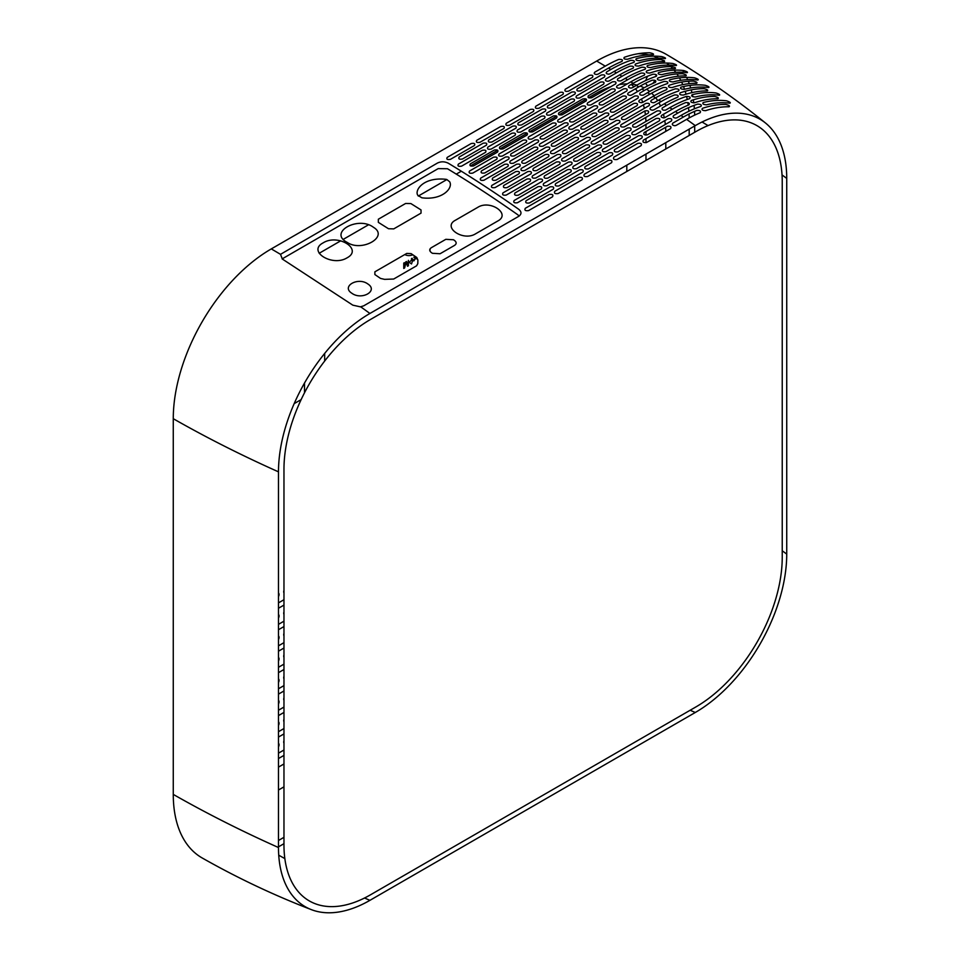 <?xml version="1.0" encoding="UTF-8"?>
<svg xmlns="http://www.w3.org/2000/svg" width="960" height="960" viewBox="0 0 960 960"><rect width="100%" height="100%" fill="white"/><g stroke="black" fill="none" stroke-linecap="round" stroke-linejoin="round"><path stroke-width="1.44" d="M782.232 557.268A122.256 70.584 -60 0 1 695.784 707.004L370.416 894.852A122.256 70.584 -60 0 1 283.968 844.944L283.968 469.248A122.256 70.584 -60 0 1 370.416 319.512L695.784 131.664A122.256 70.584 -60 0 1 782.232 181.572L782.232 557.268M278.484 471.84L278.484 847.536A129.312 74.664 120 0 0 311.376 909.648A129.312 74.664 120 0 0 369.924 900.336L695.292 712.488A129.312 74.664 120 0 0 786.732 554.1L786.732 178.404A129.312 74.664 120 0 0 765.528 123.036A129.312 74.664 120 0 0 695.292 125.616L369.924 313.464A129.312 74.664 120 0 0 278.484 471.84A1158.504 668.856 0 0 1 173.268 418.704A138.636 80.04 -60 0 1 271.296 248.904L596.664 61.056A138.636 80.04 -60 0 1 666.288 54.372C701.16 74.88 734.232 97.764 765.528 123.036M311.376 909.648C273.84 895.188 237.48 877.992 202.296 858.036A138.636 80.04 -60 0 1 173.268 794.4L173.268 418.704M352.812 305.16L360.432 306.852L363.72 305.82L518.736 216.312C521.724 214.128 521.724 211.788 518.736 209.304A1158.504 668.868 -120 0 0 448.284 163.212C444.564 161.4 440.928 161.364 437.388 163.08L280.5 254.34L282.36 259.056L352.812 305.16M676.152 125.4L686.604 119.364A130.824 75.528 -60 0 1 700.092 112.728C701.148 111.12 700.056 110.352 696.84 110.412A131.352 75.84 120 0 0 683.352 117.06L672.9 123.096C671.712 124.44 672.36 125.316 674.856 125.736L676.152 125.4M676.968 117.756L681.024 115.416A131.712 76.044 -60 0 1 700.908 106.416C701.964 105 700.884 104.232 697.656 104.124A132.216 76.332 120 0 0 677.772 113.136L673.716 115.476C672.528 116.82 673.176 117.696 675.66 118.092L676.968 117.756M665.004 117.54L675.444 111.516A132.552 76.536 -60 0 1 688.932 104.844C689.988 103.26 688.908 102.504 685.68 102.588A133.02 76.8 120 0 0 672.192 109.248L661.74 115.284C660.564 116.628 661.212 117.492 663.696 117.876L665.004 117.54M665.808 109.992L669.864 107.652A133.344 76.98 -60 0 1 689.748 98.616C690.804 97.212 689.724 96.468 686.496 96.384A133.776 77.232 120 0 0 666.612 105.42L662.268 107.964C661.62 109.68 662.688 110.4 665.46 110.16L665.808 109.992M653.844 109.86L664.296 103.836A134.076 77.412 -60 0 1 677.784 97.152C678.828 95.58 677.748 94.848 674.532 94.944A134.472 77.64 120 0 0 661.032 101.628L650.592 107.652C649.404 108.984 650.052 109.836 652.536 110.208L653.844 109.86M654.66 102.396L658.716 100.056A134.748 77.796 -60 0 1 678.6 90.996C679.656 89.604 678.576 88.872 675.336 88.812A135.12 78.012 120 0 0 655.464 97.884L651.408 100.224C650.22 101.544 650.868 102.384 653.352 102.744L654.66 102.396M642.684 102.36L653.136 96.336A135.372 78.156 -60 0 1 666.624 89.64C667.608 88.032 666.516 87.312 663.372 87.492A135.708 78.348 120 0 0 649.884 94.176L639.432 100.212C638.244 101.532 638.892 102.36 641.376 102.708L642.684 102.36A95.724 55.272 120 0 0 641.448 99.048M643.5 94.992L647.556 92.652A135.936 78.48 -60 0 1 667.44 83.568C668.448 82.14 667.356 81.432 664.188 81.432A136.248 78.66 120 0 0 644.304 90.516L639.96 93.06C639.312 94.74 640.38 95.436 643.14 95.148L643.5 94.992M631.536 95.04L641.976 89.004A136.452 78.78 -60 0 1 655.464 82.308C656.448 80.712 655.356 80.016 652.212 80.208A136.728 78.936 120 0 0 638.724 86.904L628.272 92.94C627.096 94.248 627.744 95.064 630.228 95.388L631.536 95.04M632.34 87.756L636.396 85.404A136.92 79.044 -60 0 1 656.28 76.308C657.324 74.928 656.244 74.232 653.028 74.232A137.16 79.188 120 0 0 633.144 83.328L629.088 85.668C627.924 86.976 628.56 87.792 631.008 88.104L632.34 87.756M620.376 87.888L630.816 81.852A137.316 79.284 -60 0 1 644.316 75.156C645.396 73.632 644.304 72.948 641.064 73.104A137.532 79.404 120 0 0 627.564 79.8L617.124 85.836C615.96 87.132 616.596 87.936 619.02 88.248L620.376 87.888M621.192 80.688L625.248 78.348A137.676 79.488 -60 0 1 645.132 69.24C646.2 67.884 645.108 67.212 641.868 67.212A137.856 79.596 120 0 0 621.984 76.32L617.64 78.876C617.004 80.52 618.06 81.18 620.832 80.856L621.192 80.688M609.216 80.916L619.668 74.88A137.976 79.656 -60 0 1 633.156 68.184C634.2 66.66 633.12 65.988 629.904 66.18A138.12 79.74 120 0 0 616.416 72.888L605.964 78.912C604.8 80.208 605.436 81 607.884 81.276L609.216 80.916M610.032 73.812L614.088 71.46A138.216 79.8 -60 0 1 633.972 62.34C635.016 60.996 633.936 60.336 630.72 60.372A138.336 79.872 120 0 0 610.836 69.492L606.78 71.832C605.616 73.116 606.252 73.896 608.7 74.172L610.032 73.812M598.068 74.124L608.508 68.088A138.408 79.908 -60 0 1 621.996 61.38C623.052 59.88 621.96 59.22 618.744 59.424A138.492 79.956 120 0 0 605.256 66.144L594.804 72.168C593.64 73.452 594.288 74.232 596.736 74.484L598.068 74.124M483.132 143.22L459.192 157.044C458.172 158.916 459.252 159.576 462.444 159.012L486.384 145.188C487.404 143.316 486.324 142.656 483.132 143.22M482.316 150.3L458.376 164.124C457.356 166.008 458.436 166.668 461.628 166.128L485.568 152.304C486.6 150.42 485.508 149.748 482.316 150.3M494.292 150.048L470.352 163.872C469.32 165.768 470.412 166.44 473.604 165.9L497.544 152.076C498.564 150.18 497.484 149.508 494.292 150.048M469.536 171.048C468.492 172.92 469.572 173.604 472.788 173.1L496.728 159.276C497.772 157.392 496.68 156.708 493.476 157.224L469.536 171.048M505.44 157.056L481.5 170.88C480.468 172.764 481.548 173.46 484.764 172.956L508.692 159.132C509.736 157.248 508.656 156.552 505.44 157.056M504.636 164.316L480.696 178.14C479.652 180.036 480.732 180.732 483.948 180.24L507.888 166.428C508.932 164.532 507.84 163.824 504.636 164.316M492.66 178.068C491.628 179.976 492.708 180.684 495.912 180.192L519.852 166.38C520.896 164.472 519.804 163.752 516.6 164.244L492.66 178.068M515.784 171.6L491.844 185.412C490.8 187.32 491.892 188.04 495.096 187.572L519.036 173.748C520.08 171.84 519 171.12 515.784 171.6M527.76 171.612L503.82 185.424C502.776 187.344 503.856 188.076 507.072 187.608L531.012 173.784C532.056 171.864 530.964 171.144 527.76 171.612M526.944 179.04L503.004 192.864C501.96 194.784 503.04 195.528 506.256 195.072L530.196 181.248C531.24 179.328 530.16 178.584 526.944 179.04M514.968 192.972C513.936 194.904 515.016 195.648 518.232 195.204L542.16 181.38C543.204 179.448 542.124 178.704 538.908 179.148L514.968 192.972M514.164 200.496C513.12 202.428 514.2 203.184 517.416 202.752L541.356 188.928C542.4 186.984 541.308 186.228 538.104 186.672L514.164 200.496M526.128 200.688C525.084 202.632 526.176 203.388 529.38 202.968L553.32 189.144C554.364 187.2 553.284 186.432 550.068 186.864L526.128 200.688M525.312 208.296C524.268 210.252 525.36 211.02 528.564 210.612L552.504 196.788C553.548 194.832 552.468 194.052 549.252 194.472L525.312 208.296M471.168 143.556L447.228 157.38C446.196 159.24 447.288 159.888 450.48 159.324L474.42 145.512C475.44 143.64 474.36 142.992 471.168 143.556M500.676 126.516L476.736 140.34C475.716 142.2 476.796 142.848 479.988 142.284L503.928 128.46C504.96 126.6 503.868 125.94 500.676 126.516M512.652 126.18L488.712 139.992C487.68 141.876 488.772 142.524 491.964 141.972L515.904 128.148C516.924 126.276 515.844 125.616 512.652 126.18M511.836 133.26L487.896 147.084C486.876 148.968 487.956 149.628 491.148 149.088L515.088 135.264C516.108 133.38 515.028 132.708 511.836 133.26M523.8 133.008L499.86 146.832C498.84 148.716 499.92 149.4 503.124 148.86L527.064 135.036C528.084 133.14 527.004 132.468 523.8 133.008M499.056 154.008C498.012 155.88 499.092 156.564 502.308 156.06L526.248 142.236C527.292 140.352 526.2 139.668 522.996 140.184L499.056 154.008M534.96 140.016L511.02 153.84C509.976 155.724 511.068 156.42 514.272 155.916L538.212 142.092C539.256 140.208 538.176 139.512 534.96 140.016M534.144 147.276L510.204 161.1C509.16 162.996 510.252 163.692 513.468 163.2L537.396 149.388C538.44 147.492 537.36 146.784 534.144 147.276M522.18 161.028C521.148 162.936 522.228 163.644 525.432 163.152L549.372 149.328C550.416 147.42 549.324 146.712 546.12 147.204L522.18 161.028M545.304 154.548L521.364 168.372C520.32 170.28 521.412 171 524.616 170.532L548.556 156.708C549.6 154.8 548.52 154.08 545.304 154.548M557.268 154.56L533.328 168.384C532.296 170.304 533.376 171.024 536.592 170.568L560.532 156.744C561.564 154.824 560.484 154.104 557.268 154.56M556.464 162L532.524 175.824C531.48 177.744 532.56 178.488 535.776 178.032L559.716 164.208C560.76 162.276 559.668 161.544 556.464 162M544.488 175.92C543.444 177.852 544.536 178.596 547.74 178.152L571.68 164.34C572.724 162.396 571.644 161.652 568.428 162.108L544.488 175.92M543.672 183.456C542.628 185.388 543.72 186.144 546.936 185.712L570.864 171.888C571.908 169.944 570.828 169.188 567.612 169.632L543.672 183.456M555.648 183.636C554.604 185.592 555.684 186.348 558.9 185.928L582.84 172.104C583.884 170.148 582.792 169.392 579.588 169.824L555.648 183.636M554.832 191.256C553.788 193.212 554.88 193.98 558.084 193.572L582.024 179.748C583.068 177.78 581.988 177.012 578.772 177.432L554.832 191.256M530.196 109.476L506.256 123.3C505.236 125.16 506.316 125.808 509.508 125.244L533.448 111.42C534.48 109.56 533.388 108.9 530.196 109.476M542.172 109.14L518.232 122.952C517.2 124.824 518.292 125.484 521.484 124.932L545.424 111.108C546.444 109.236 545.364 108.576 542.172 109.14M541.356 116.22L517.416 130.044C516.384 131.928 517.476 132.588 520.668 132.036L544.608 118.224C545.628 116.328 544.548 115.668 541.356 116.22M553.32 115.968L529.38 129.792C528.36 131.676 529.44 132.36 532.632 131.82L556.572 117.996C557.604 116.1 556.512 115.428 553.32 115.968M528.564 136.956C527.532 138.84 528.612 139.524 531.828 139.008L555.768 125.196C556.8 123.312 555.72 122.628 552.504 123.144L528.564 136.956M564.48 122.976L540.54 136.8C539.496 138.684 540.576 139.38 543.792 138.876L567.732 125.052C568.776 123.168 567.684 122.472 564.48 122.976M563.664 130.236L539.724 144.06C538.68 145.944 539.772 146.652 542.976 146.16L566.916 132.336C567.96 130.44 566.88 129.744 563.664 130.236M551.7 143.988C550.656 145.896 551.748 146.604 554.952 146.112L578.892 132.288C579.924 130.38 578.844 129.672 575.64 130.164L551.7 143.988M574.824 137.508L550.884 151.332C549.84 153.24 550.92 153.96 554.136 153.492L578.076 139.668C579.12 137.76 578.028 137.04 574.824 137.508M586.788 137.52L562.848 151.344C561.804 153.264 562.896 153.984 566.1 153.528L590.04 139.704C591.084 137.784 590.004 137.052 586.788 137.52M585.972 144.96L562.032 158.784C561 160.704 562.08 161.436 565.296 160.992L589.236 147.168C590.268 145.236 589.188 144.504 585.972 144.96M574.008 158.88C572.964 160.812 574.044 161.556 577.26 161.112L601.2 147.3C602.244 145.356 601.164 144.612 597.948 145.068L574.008 158.88M573.192 166.404C572.148 168.348 573.24 169.104 576.444 168.672L600.384 154.848C601.428 152.904 600.348 152.148 597.132 152.592L573.192 166.404M585.168 166.596C584.124 168.552 585.204 169.308 588.42 168.888L612.36 155.064C613.404 153.108 612.312 152.352 609.108 152.784L585.168 166.596M584.352 174.216C583.308 176.172 584.388 176.94 587.604 176.52L611.544 162.708C612.588 160.74 611.496 159.972 608.292 160.392L584.352 174.216M559.716 92.436L535.776 106.248C534.744 108.12 535.836 108.768 539.028 108.204L562.968 94.38C563.988 92.508 562.908 91.86 559.716 92.436M571.68 92.088L547.74 105.912C546.72 107.784 547.8 108.444 550.992 107.892L574.932 94.068C575.964 92.196 574.872 91.536 571.68 92.088M570.864 99.18L546.936 113.004C545.904 114.876 546.996 115.548 550.188 114.996L574.128 101.184C575.148 99.288 574.068 98.628 570.864 99.18M582.84 98.928L558.9 112.752C557.88 114.636 558.96 115.308 562.152 114.768L586.092 100.956C587.112 99.06 586.032 98.388 582.84 98.928M558.084 119.916C557.04 121.8 558.132 122.484 561.336 121.968L585.276 108.156C586.32 106.272 585.24 105.588 582.024 106.104L558.084 119.916M594 105.936L570.06 119.76C569.016 121.644 570.096 122.34 573.312 121.836L597.252 108.012C598.296 106.128 597.204 105.432 594 105.936M593.184 113.196L569.244 127.02C568.2 128.904 569.28 129.612 572.496 129.12L596.436 115.296C597.48 113.4 596.388 112.704 593.184 113.196M581.208 126.936C580.176 128.844 581.256 129.564 584.46 129.072L608.4 115.248C609.444 113.34 608.364 112.632 605.148 113.124L581.208 126.936M604.332 120.468L580.404 134.292C579.36 136.2 580.44 136.92 583.656 136.44L607.596 122.628C608.64 120.708 607.548 120 604.332 120.468M616.308 120.48L592.368 134.304C591.324 136.224 592.416 136.944 595.62 136.488L619.56 122.664C620.604 120.744 619.524 120.012 616.308 120.48M615.492 127.92L591.552 141.744C590.508 143.664 591.6 144.396 594.804 143.952L618.744 130.128C619.788 128.196 618.708 127.464 615.492 127.92M603.528 141.84C602.484 143.772 603.564 144.516 606.78 144.072L630.72 130.248C631.764 128.316 630.672 127.572 627.468 128.016L603.528 141.84M602.712 149.364C601.668 151.308 602.748 152.064 605.964 151.632L629.904 137.808C630.948 135.864 629.856 135.108 626.652 135.552L602.712 149.364M614.676 149.556C613.632 151.512 614.724 152.268 617.94 151.848L641.868 138.024C642.912 136.068 641.832 135.312 638.616 135.732L614.676 149.556M613.872 157.176C612.828 159.132 613.908 159.9 617.124 159.48L641.064 145.668C642.108 143.7 641.016 142.932 637.812 143.352L613.872 157.176M589.236 75.396L565.296 89.208C564.264 91.08 565.356 91.728 568.548 91.164L592.488 77.34C593.508 75.468 592.428 74.82 589.236 75.396M601.2 75.048L577.26 88.872C576.24 90.744 577.32 91.404 580.512 90.852L604.452 77.028C605.484 75.144 604.392 74.496 601.2 75.048M600.384 82.14L576.444 95.952C575.424 97.836 576.504 98.508 579.696 97.956L603.636 84.132C604.668 82.248 603.576 81.588 600.384 82.14M612.36 81.888L588.42 95.7C587.388 97.596 588.48 98.268 591.672 97.728L615.612 83.916C616.632 82.02 615.552 81.336 612.36 81.888M587.604 102.876C586.56 104.76 587.652 105.444 590.856 104.928L614.796 91.104C615.84 89.232 614.76 88.548 611.544 89.052L587.604 102.876M623.508 88.896L599.568 102.72C598.536 104.604 599.616 105.3 602.832 104.796L626.772 90.972C627.804 89.076 626.724 88.392 623.508 88.896M622.704 96.156L598.764 109.98C597.72 111.864 598.8 112.572 602.016 112.08L625.956 98.256C627 96.36 625.908 95.664 622.704 96.156M610.728 109.896C609.696 111.804 610.776 112.512 613.98 112.032L637.92 98.208C638.964 96.3 637.872 95.592 634.668 96.084L610.728 109.896M633.852 103.428L609.912 117.252C608.868 119.16 609.96 119.88 613.164 119.4L637.104 105.588C638.148 103.668 637.068 102.948 633.852 103.428M645.828 103.44L621.888 117.264C620.844 119.172 621.924 119.904 625.14 119.448L649.08 105.624C650.124 103.704 649.032 102.972 645.828 103.44M645.012 110.88L621.072 124.704C620.028 126.624 621.12 127.356 624.324 126.9L648.264 113.088C649.308 111.156 648.228 110.424 645.012 110.88M633.036 124.8C632.004 126.732 633.084 127.476 636.3 127.032L660.24 113.208C661.272 111.276 660.192 110.532 656.976 110.976L633.036 124.8M632.232 132.324C631.188 134.268 632.268 135.024 635.484 134.58L659.424 120.768C660.468 118.824 659.376 118.068 656.172 118.5L632.232 132.324M644.196 132.516C643.152 134.46 644.244 135.228 647.448 134.796L671.388 120.984C672.432 119.028 671.352 118.272 668.136 118.692L644.196 132.516M643.38 140.136C642.336 142.092 643.428 142.86 646.632 142.44L670.572 128.616C671.616 126.66 670.536 125.892 667.32 126.312L643.38 140.136M682.776 70.452A138.636 80.04 -60 0 1 683.964 72.372M685.128 74.424A138.636 80.04 -60 0 1 685.884 75.864C686.94 75.216 685.86 74.508 682.62 73.728A136.728 78.936 120 0 0 657.792 78.084C656.772 79.524 657.852 80.232 661.044 80.196A136.452 78.78 -60 0 1 685.872 75.864M686.64 77.388A138.636 80.04 -60 0 1 687.66 79.62M688.344 81.264A138.636 80.04 -60 0 1 689.256 83.652M689.88 85.416A138.636 80.04 -60 0 1 690.696 87.972M691.236 89.88A138.636 80.04 -60 0 1 691.944 92.628M692.4 94.668A138.636 80.04 -60 0 1 692.808 96.696M693.36 99.816A138.636 80.04 -60 0 1 693.792 102.888M694.08 105.372A138.636 80.04 -60 0 1 694.38 108.816M694.536 111.384A138.636 80.04 -60 0 1 694.668 115.116M649.896 73.032A137.316 79.284 -60 0 1 675.084 68.628C676.164 68.004 675.072 67.308 671.832 66.552A137.532 79.404 120 0 0 646.632 70.98C645.6 72.396 646.68 73.08 649.896 73.032M653.148 54.756C654.192 54.156 653.112 53.508 649.896 52.8A138.492 79.956 120 0 0 624.324 57.3C623.28 58.68 624.372 59.328 627.576 59.244A138.408 79.908 -60 0 1 653.148 54.756M665.112 58.608C666.18 58.26 665.1 57.588 661.86 56.616A138.336 79.872 120 0 0 636.3 58.68C635.256 59.916 636.336 60.576 639.552 60.66A138.216 79.8 -60 0 1 665.112 58.608M664.164 61.596C665.22 60.984 664.14 60.312 660.912 59.58A138.12 79.74 120 0 0 635.484 64.044C634.44 65.448 635.52 66.12 638.736 66.048A137.976 79.656 -60 0 1 664.164 61.596M676.128 65.556C677.208 65.184 676.128 64.5 672.876 63.504A137.856 79.596 120 0 0 647.448 65.532C646.404 66.768 647.484 67.452 650.7 67.56A137.676 79.488 -60 0 1 676.128 65.556M687.06 72.684C688.14 72.312 687.06 71.604 683.796 70.572A137.16 79.188 120 0 0 658.608 72.564C657.552 73.812 658.644 74.508 661.86 74.64A136.92 79.044 -60 0 1 687.06 72.684M697.836 80.016C698.94 79.62 697.848 78.9 694.584 77.844A136.248 78.66 120 0 0 669.768 79.776C668.712 81.036 669.792 81.744 673.02 81.912A135.936 78.48 -60 0 1 697.836 80.016M696.612 83.292C697.68 82.62 696.6 81.9 693.36 81.096A135.708 78.348 120 0 0 668.952 85.38C667.92 86.832 669 87.552 672.204 87.54A135.372 78.156 -60 0 1 696.612 83.292M708.576 87.54C709.632 87.096 708.54 86.352 705.324 85.308A135.12 78.012 120 0 0 680.916 87.168C679.86 88.44 680.952 89.172 684.168 89.364A134.748 77.796 -60 0 1 708.576 87.54M707.304 90.912C708.384 90.24 707.292 89.484 704.04 88.668A134.472 77.64 120 0 0 680.112 92.844C679.08 94.308 680.16 95.04 683.364 95.064A134.076 77.412 -60 0 1 707.304 90.912M719.268 95.268C720.324 94.812 719.244 94.044 716.016 92.976A133.776 77.232 120 0 0 692.076 94.752C691.02 96.024 692.1 96.78 695.328 96.996A133.344 76.98 -60 0 1 719.268 95.268M717.9 98.736C718.98 98.04 717.9 97.272 714.648 96.432A133.02 76.8 120 0 0 691.26 100.5C690.228 101.976 691.308 102.72 694.512 102.768A132.552 76.536 -60 0 1 717.9 98.736M729.864 103.188C730.968 102.756 729.888 101.976 726.612 100.836A132.216 76.332 120 0 0 703.236 102.516C702.168 103.8 703.248 104.568 706.488 104.82A131.712 76.044 -60 0 1 729.864 103.188M729.048 106.776C730.14 106.08 729.06 105.288 725.796 104.412A131.352 75.84 120 0 0 702.42 108.336C701.376 109.812 702.468 110.592 705.672 110.652A130.824 75.528 -60 0 1 729.048 106.776M694.692 125.964L694.692 132.288M283.968 843.684L278.484 846.852M282.12 258.912L438.18 168.624L447.48 168.744A1152.42 665.352 60 0 1 517.896 214.848L519.156 216.06M454.572 240.492A1152.42 665.352 -120 0 0 453.492 239.76L445.824 239.328L431.328 247.704C429.216 249.192 429.216 250.812 431.328 252.552A1152.42 665.352 60 0 1 432.396 253.296L440.064 253.752L454.572 245.376C456.672 243.876 456.672 242.244 454.572 240.492M416.784 257.496A1152.42 665.352 -120 0 0 411.132 253.632L406.764 253.416L374.88 271.824L374.88 274.56A1152.42 665.352 60 0 1 380.532 278.424L384.588 279.36L393.672 279.036L416.568 265.824L417.792 263.7L417.912 260.124L416.784 257.496M446.796 179.508L445.764 179.292C422.844 176.892 414.264 190.716 417.888 195.384L421.86 197.796C442.008 200.508 453.456 188.232 449.652 181.752L446.796 179.508M373.524 227.34C358.056 215.52 327.876 232.572 347.316 242.46C361.812 252.348 389.196 236.652 373.524 227.34M421.032 209.94L410.892 203.58L405.636 203.46L378.348 219.216L378.348 222.36L388.488 228.732L393.744 228.888L421.032 213.132L421.032 209.94M367.836 283.956C357.96 276.66 340.98 286.404 351.804 293.22C361.692 300.612 378.66 290.88 367.836 283.956M347.088 257.82C363.204 249.264 337.992 233.388 323.148 242.868C307.02 251.22 332.256 267.072 347.088 257.82M497.772 221.004C511.236 213.972 490.2 199.38 477.804 207.324L455.484 220.2C442.02 227.1 463.092 241.656 475.464 233.88L497.772 221.004M689.172 117.924A131.676 76.032 120 0 0 689.028 113.976M688.86 111.276A131.676 76.032 120 0 0 688.512 107.652M688.2 105.156A131.676 76.032 120 0 0 687.816 102.564M687.252 99.48A131.676 76.032 120 0 0 686.568 96.36M686.028 94.2A131.676 76.032 120 0 0 685.188 91.284M684.528 89.268A131.676 76.032 120 0 0 683.532 86.544M682.776 84.648A131.676 76.032 120 0 0 681.624 82.092M680.748 80.304A131.676 76.032 120 0 0 679.44 77.892M678.432 76.212A131.676 76.032 120 0 0 676.944 73.932M675.792 72.336A131.676 76.032 120 0 0 674.076 70.164M672.744 68.64A131.676 76.032 120 0 0 670.716 66.552M669.132 65.088A131.676 76.032 120 0 0 666.66 63.048M664.584 61.548A131.676 76.032 120 0 0 661.488 59.64M658.596 58.152A131.676 76.032 120 0 0 653.616 56.16M648.756 54.852A131.676 76.032 120 0 0 638.184 53.712M278.484 840.492L283.968 837.324M689.184 135.468L689.184 129.132M655.764 74.472A7.236 4.176 -60 0 1 655.968 76.416M654.9 80.316A7.236 4.176 -60 0 1 652.632 83.532M648.288 85.608A7.236 4.176 -60 0 1 645.852 83.088M645.9 80.46A7.236 4.176 -60 0 1 647.712 76.188M319.164 253.284L340.764 240.804M343.332 239.328L368.412 224.844M418.284 196.056L446.868 179.556M456.276 174.12L461.328 171.204M470.496 165.912L497.676 150.216M500.016 148.872L527.196 133.176M529.536 131.82L556.716 116.136M559.056 114.78L586.224 99.096M588.564 97.74L596.076 93.408A98.604 56.928 -60 0 1 610.668 86.772M619.26 84.6A98.604 56.928 -60 0 1 627.276 83.904M631.74 84.144A98.604 56.928 -60 0 1 636.948 85.092M640.152 86.088A98.604 56.928 -60 0 1 644.088 87.816M646.56 89.244A98.604 56.928 -60 0 1 649.656 91.464M651.624 93.192A98.604 56.928 -60 0 1 654.096 95.772M655.692 97.74A98.604 56.928 -60 0 1 657.684 100.656M658.956 102.828A98.604 56.928 -60 0 1 660.528 106.008M663.456 114.3A98.604 56.928 -60 0 1 664.284 117.804M664.8 120.624A98.604 56.928 -60 0 1 665.316 124.488M665.58 127.32A98.604 56.928 -60 0 1 665.772 131.4M665.796 142.644L665.796 148.968M283.968 786.84L278.484 790.008M645.984 128.52L645.984 124.572A95.724 55.272 120 0 0 645.984 124.38M645.936 121.464A95.724 55.272 120 0 0 645.696 117.492M645.408 114.732A95.724 55.272 120 0 0 644.856 110.976M644.328 108.36A95.724 55.272 120 0 0 643.44 104.82M637.5 91.584A95.724 55.272 120 0 0 635.46 88.788M633.828 86.892A95.724 55.272 120 0 0 631.272 84.408M645.984 160.416L645.984 154.08M645.984 142.692L645.984 138.624M645.984 135.132L645.984 131.484M278.484 767.124L283.968 763.956M301.152 399.6L294.192 403.62M304.512 383.04L304.512 392.784M283.968 592.884A3.288 1.896 -60 0 1 283.716 591.816A3.288 1.896 -60 0 1 283.968 590.448M278.484 593.052A3.288 1.896 -60 0 1 279.072 594.492A3.288 1.896 -60 0 1 278.484 596.604M278.484 602.88L283.968 599.712M283.968 605.088L278.484 608.244M283.968 614.352A3.288 1.896 -60 0 1 283.716 613.284A3.288 1.896 -60 0 1 283.968 611.916M278.484 614.52A3.288 1.896 -60 0 1 279.072 615.96A3.288 1.896 -60 0 1 278.484 618.072M278.484 624.348L283.968 621.18M283.968 626.556L278.484 629.724M283.968 635.82A3.288 1.896 -60 0 1 283.716 634.752A3.288 1.896 -60 0 1 283.968 633.384M278.484 635.988A3.288 1.896 -60 0 1 279.072 637.44A3.288 1.896 -60 0 1 278.484 639.552M278.484 645.816L283.968 642.66M283.968 648.024L278.484 651.192M283.968 657.288A3.288 1.896 -60 0 1 283.716 656.22A3.288 1.896 -60 0 1 283.968 654.852M278.484 657.468A3.288 1.896 -60 0 1 279.072 658.908A3.288 1.896 -60 0 1 278.484 661.02M278.484 667.296L283.968 664.128M283.968 669.492L278.484 672.66M283.968 678.768A3.288 1.896 -60 0 1 283.716 677.688A3.288 1.896 -60 0 1 283.968 676.32M278.484 678.936A3.288 1.896 -60 0 1 279.072 680.376A3.288 1.896 -60 0 1 278.484 682.488M278.484 688.764L283.968 685.596M283.968 690.96L278.484 694.128M283.968 700.236A3.288 1.896 -60 0 1 283.716 699.156A3.288 1.896 -60 0 1 283.968 697.8M278.484 710.232L283.968 707.064M283.968 712.428L278.484 715.596M283.968 721.704A3.288 1.896 -60 0 1 283.716 720.636A3.288 1.896 -60 0 1 283.968 719.268M278.484 721.872A3.288 1.896 -60 0 1 279.072 723.312A3.288 1.896 -60 0 1 278.484 725.424M278.484 731.7L283.968 728.532M283.968 733.908L278.484 737.064M283.968 743.172A3.288 1.896 -60 0 1 283.716 742.104A3.288 1.896 -60 0 1 283.968 740.736M278.484 743.34A3.288 1.896 -60 0 1 279.072 744.78A3.288 1.896 -60 0 1 278.484 746.892M278.484 753.168L283.968 750M283.968 755.376L278.484 758.544M278.484 700.404A3.288 1.896 -60 0 1 279.072 701.844A3.288 1.896 -60 0 1 278.484 703.956M403.764 268.428L403.764 263.064L404.34 262.728L404.34 266.952L405.696 261.948L406.476 261.504L407.832 264.948L408.408 260.376L408.408 265.752L407.532 266.256L406.08 262.296L404.628 267.924L403.764 268.428M411.504 260.196L411.504 258.588L412.092 258.252L412.092 259.86L413.052 259.296L411.504 263.964L409.188 262.224L411.504 260.196M416.22 257.1L415.764 257.964L417.12 259.008L415.476 258.468L413.832 260.904L415.188 258.3L413.832 257.256L415.476 257.784L415.932 256.896M430.104 248.82L429.972 251.052M324.672 361.044L324.672 353.424M626.808 165.144L626.808 171.48M412.896 254.82A21.36 12.336 -60 0 1 404.928 254.592A21.36 12.336 -60 0 1 404.82 254.532M173.268 794.4A1158.504 668.856 0 0 0 278.484 847.536M271.296 248.904A1158.504 668.868 60 0 1 280.5 254.34M360.684 306.816A1158.504 668.868 60 0 1 369.924 313.464M681.024 115.416A1158.504 668.868 60 0 1 683.352 117.06M675.444 111.516A1158.504 668.868 60 0 1 677.772 113.136M669.864 107.652A1158.504 668.868 60 0 1 672.192 109.248M664.296 103.836A1158.504 668.868 60 0 1 666.612 105.42M658.716 100.056A1158.504 668.868 60 0 1 661.032 101.628M653.136 96.336A1158.504 668.868 60 0 1 655.464 97.884M647.556 92.64A1158.504 668.868 60 0 1 649.884 94.176M641.976 89.004A1158.504 668.868 60 0 1 644.304 90.516M636.396 85.404A1158.504 668.868 60 0 1 638.724 86.904M630.816 81.852A1158.504 668.868 60 0 1 633.144 83.328M625.248 78.348A1158.504 668.868 60 0 1 627.564 79.8M619.668 74.88A1158.504 668.868 60 0 1 621.984 76.32M614.088 71.46A1158.504 668.868 60 0 1 616.416 72.888M608.508 68.088A1158.504 668.868 60 0 1 610.836 69.492M596.664 61.056A1158.504 668.868 60 0 1 605.256 66.144M686.604 119.364A1158.504 668.868 60 0 1 695.292 125.616M702.048 122.004A1158.504 668.856 180 0 1 708.036 125.592M782.04 174.924A1158.504 668.856 180 0 1 786.732 178.404M782.232 550.764A1158.504 668.856 180 0 1 786.732 554.1M690.156 710.256A1158.504 668.868 -120 0 0 695.292 712.488M364.56 898.008A1158.504 668.868 -120 0 0 369.924 900.336M278.736 855.204A1158.504 668.868 -120 0 0 284.844 858.588"/></g></svg>
